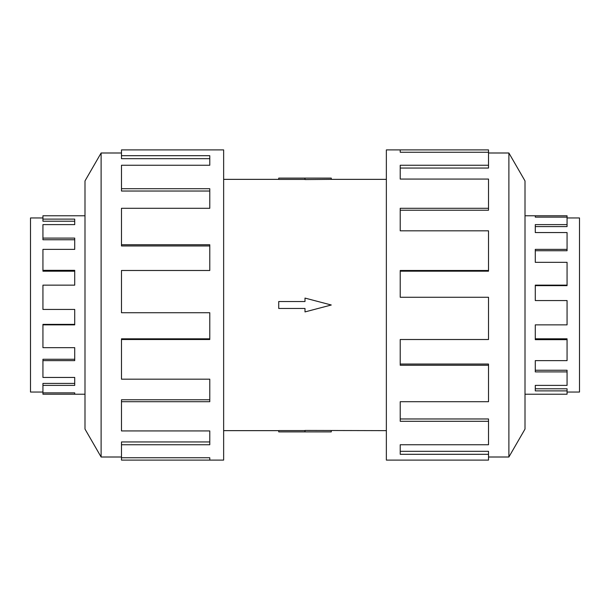 <?xml version="1.0" encoding="UTF-8"?>
<svg xmlns="http://www.w3.org/2000/svg" width="610" height="610" viewBox="0 0 610 610"><rect width="100%" height="100%" fill="white"/><g stroke="black" fill="none" stroke-linecap="round" stroke-linejoin="round"><path stroke-width="0.91" d="M223.641 179.363L278.724 179.363M278.724 430.637L223.641 430.637M386.359 430.637L305 430.446L305 431.888L278.724 431.888L278.724 430.584L305 430.584M305 179.416L278.724 179.416L278.724 178.112L331.276 178.112L331.276 179.363L386.359 179.363M331.276 179.363L305 179.553L305 178.112M567.064 217.961L579.5 217.961L579.5 392.039L567.064 392.039M567.064 224.61L567.064 226.585L535.283 226.585L535.283 232.555L535.283 224.61L567.064 224.61L567.064 217.129L535.283 217.129L535.283 215.78L567.064 215.78L567.064 217.129M567.064 249.368L567.064 250.733L535.283 250.733L535.283 262.33L535.283 249.368L567.064 249.368L567.064 232.555L535.283 232.555M567.064 285.144L567.064 285.632L535.283 285.632L535.283 300.555L535.283 285.144L567.064 285.144L567.064 262.33L535.283 262.33M535.283 324.856L535.283 338.809L567.064 338.809L567.064 339.656L535.283 339.656L535.283 324.856L567.064 324.856L567.064 300.555L535.283 300.555M535.283 360.632L535.283 370.255L567.064 370.255L567.064 371.902L535.283 371.902L535.283 360.632L567.064 360.632L567.064 339.656M535.283 385.39L535.283 388.783L567.064 388.783L567.064 390.888L535.283 390.888L535.283 385.39L567.064 385.39L567.064 371.902M525.004 215.78L535.283 215.78L535.283 217.129M567.064 390.888L567.064 394.22L525.004 394.22M42.936 217.961L30.5 217.961L30.5 392.039L42.936 392.039M84.996 215.78L42.936 215.78L42.936 221.216L74.717 221.216L74.717 224.61L42.936 224.61L42.936 239.745L74.717 239.745L74.717 249.368L42.936 249.368L42.936 271.191L74.717 271.191L74.717 285.144L42.936 285.144L42.936 309.445L74.717 309.445L74.717 324.856L42.936 324.856L42.936 347.669L74.717 347.669L74.717 360.632L42.936 360.632L42.936 377.445L74.717 377.445L74.717 385.39L42.936 385.39L42.936 394.22L84.996 394.22M488.518 457.004L508.885 457.004L525.004 429.082L525.004 180.918L508.885 152.996L488.518 152.996M400.221 152.256L400.221 149.9L488.518 149.9L488.518 152.256L400.221 152.256L400.221 149.9L386.359 149.9L386.359 460.1L488.518 460.1L488.518 454.305L400.221 454.305L400.221 444.743L400.221 451.324L488.518 451.324L488.518 454.305M121.481 457.004L101.115 457.004L84.996 429.082L84.996 180.918L101.115 152.996L121.481 152.996M101.115 457.004L101.115 152.996M121.481 155.695L209.779 155.695L209.779 165.257L209.779 158.676L121.481 158.676L121.481 149.9L223.641 149.9L223.641 460.1L121.481 460.1L121.481 457.744L209.779 457.744L209.779 460.1L209.779 457.744M209.779 165.257L121.481 165.257L121.481 188.703L209.779 188.703L209.779 208.292L121.481 208.292L121.481 244.755L209.779 244.755L209.779 270.489L121.481 270.489L121.481 312.732L209.779 312.732L209.779 339.511L121.481 339.511L121.481 379.176L209.779 379.176L209.779 401.708L121.481 401.708L121.481 430.934L209.779 430.934L209.779 444.743L121.481 444.743L121.481 457.744M121.481 444.743L121.481 441.945L209.779 441.945L209.779 430.934M121.481 401.708L121.481 399.771L209.779 399.771L209.779 379.176M121.481 339.511L121.481 338.825L209.779 338.825L209.779 312.732M209.779 270.489L209.779 245.96L121.481 245.96L121.481 244.755M209.779 208.292L209.779 191.029L121.481 191.029L121.481 188.703M400.221 444.743L488.518 444.743L488.518 421.296L400.221 421.296L400.221 401.708L400.221 418.971L488.518 418.971L488.518 421.296M400.221 401.708L488.518 401.708L488.518 365.245L400.221 365.245L400.221 339.511L400.221 364.04L488.518 364.04L488.518 365.245M400.221 339.511L488.518 339.511L488.518 297.268L400.221 297.268L400.221 270.489L488.518 270.489L488.518 271.175L400.221 271.175L400.221 297.268M488.518 270.489L488.518 230.824L400.221 230.824L400.221 208.292L488.518 208.292L488.518 210.229L400.221 210.229L400.221 230.824M488.518 208.292L488.518 179.065L400.221 179.065L400.221 165.257L488.518 165.257L488.518 168.055L400.221 168.055L400.221 179.065M488.518 165.257L488.518 152.256M508.885 152.996L508.885 457.004M74.717 309.445L74.717 324.367L42.936 324.367L42.936 324.856M74.717 347.669L74.717 359.267L42.936 359.267L42.936 360.632M74.717 377.445L74.717 383.415L42.936 383.415L42.936 385.39M42.936 392.87L74.717 392.87L74.717 394.22L74.717 392.87M42.936 270.344L74.717 270.344L74.717 285.144M42.936 238.098L74.717 238.098L74.717 249.368M42.936 219.112L74.717 219.112L74.717 224.61M305 431.888L331.276 431.888L331.276 430.637M305 308.462L305 311.916L331.276 305L305 298.084L305 301.538L278.724 301.538L278.724 308.462L305 308.462"/></g></svg>
